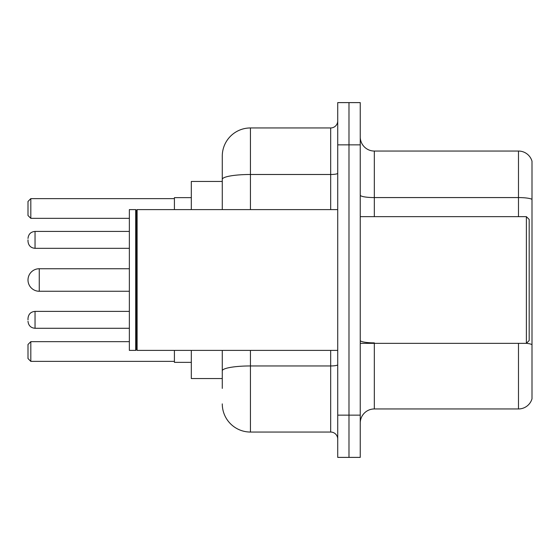 <?xml version="1.0" encoding="UTF-8"?>
<svg xmlns="http://www.w3.org/2000/svg" width="560" height="560" viewBox="0 0 560 560"><rect width="100%" height="100%" fill="white"/><g stroke="black" fill="none" stroke-linecap="round" stroke-linejoin="round"><path stroke-width="0.84" d="M222.278 181.454L191.31 181.454L191.31 209.608M222.278 378.546L191.31 378.546L191.31 350.392M222.278 388.402L222.278 350.392M337.722 415.149L337.722 457.387L348.985 457.387L348.985 415.149L348.985 457.387L360.248 457.387L360.248 415.149L348.985 415.149L348.985 144.851L348.985 415.149L337.722 415.149L337.722 144.851L348.985 144.851L348.985 102.613L348.985 144.851L360.248 144.851L360.248 415.149M360.248 144.851L360.248 102.613L337.722 102.613L337.722 144.851M250.439 350.392L250.439 432.047L330.68 432.047L330.68 350.392M222.278 209.608L222.278 156.114A28.154 28.154 0 0 1 250.439 127.953L330.68 127.953A7.042 7.042 0 0 0 337.722 120.918M222.278 156.114L222.278 171.598M337.722 439.082A7.042 7.042 0 0 0 330.68 432.047M250.439 432.047A28.154 28.154 0 0 1 222.278 403.886M360.248 423.038A14.077 14.077 0 0 1 374.325 408.954L518.483 408.954L518.483 343.35M532 161.182A14.077 14.077 0 0 0 518.483 151.046A14.077 14.077 0 0 1 532 161.182L532 398.818A14.077 14.077 0 0 1 518.483 408.954M532 199.339A14.077 2.443 180 0 0 518.483 197.575L518.483 151.046L374.325 151.046A14.077 14.077 0 0 1 360.248 136.962A14.077 14.077 0 0 0 374.325 151.046L374.325 216.65M532 199.535L532 344.624A14.077 2.443 180 0 0 526.428 343.294M129.36 268.737L39.263 268.737A11.263 11.263 0 0 0 28 280A11.263 11.263 0 0 1 39.263 268.737L39.263 291.263A11.263 11.263 0 0 1 28 280M526.372 216.65L529.186 219.464L529.186 340.536L526.372 343.35L526.372 216.65L360.248 216.65M137.109 350.392L136.402 349.685L136.402 210.315L137.109 209.608L137.109 350.392L337.722 350.392M135.695 350.392L129.36 350.392L129.36 209.608L135.695 209.608L135.695 350.392L136.402 349.685M174.412 350.392L174.412 362.355L191.31 362.355M191.31 197.645L174.412 197.645L174.412 209.608M30.814 361.375L28 358.554L28 344.477L30.814 341.663L30.814 361.375L174.412 361.375M30.814 341.663L129.36 341.663M30.814 218.337L28 215.523L28 201.446L30.814 198.625L30.814 218.337L129.36 218.337M30.814 198.625L174.412 198.625M28 319.844L28 318.437L28 319.844M28 239.876L28 241.283L28 239.876M337.722 364.728A7.042 1.225 0 0 1 330.68 365.953L250.439 365.953A28.154 4.886 180 0 0 222.278 370.846M250.439 127.953L250.439 174.489L330.68 174.489L330.68 127.953M222.278 179.382A28.154 4.886 180 0 1 250.439 174.489L250.439 209.608M330.68 209.608L330.68 174.489A7.042 1.225 0 0 0 337.722 173.264M374.325 343.35L374.325 408.954M518.483 216.65L518.483 197.575L374.325 197.575A14.077 2.443 0 0 1 360.248 195.132M374.325 342.867A14.077 2.443 0 0 1 360.248 340.417M28 318.437C28.455 314.118 30.8 311.773 35.042 311.395L35.042 328.286L129.36 328.286M129.36 231.427L35.042 231.427L35.042 248.325C30.8 247.947 28.455 245.602 28 241.283M360.248 343.35L526.372 343.35M136.402 210.315L135.695 209.608M137.109 209.608L337.722 209.608M129.36 291.263L39.263 291.263M35.042 311.395L129.36 311.395M35.042 328.286C30.8 327.908 28.455 325.563 28 321.251M35.042 248.325L129.36 248.325M35.042 231.427C30.8 231.805 28.455 234.157 28 238.469"/></g></svg>
